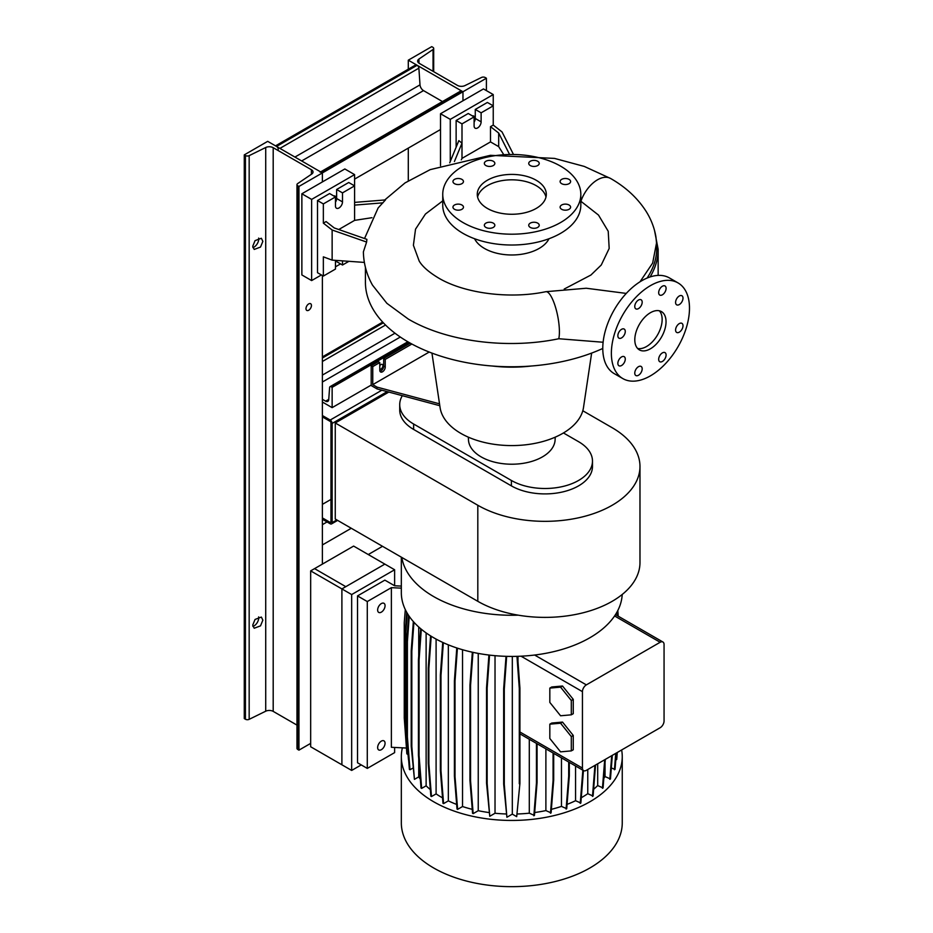 <?xml version="1.0" encoding="UTF-8"?>
<svg xmlns="http://www.w3.org/2000/svg" width="933" height="933" viewBox="0 0 933 933"><rect width="100%" height="100%" fill="white"/><g stroke="black" fill="none" stroke-linecap="round" stroke-linejoin="round"><path stroke-width="1.4" d="M650.429 348.79A22.089 12.759 120 0 0 664.856 329.314A22.089 12.759 120 0 0 661.474 311.622A22.089 12.759 120 0 0 650.429 312.707A22.089 12.759 120 0 0 635.991 332.183A22.089 12.759 120 0 0 639.385 349.887A22.089 12.759 120 0 0 650.429 348.79M637.601 348.452A22.089 12.759 120 0 0 646.522 346.528A22.089 12.759 120 0 0 660.366 328.859A22.089 12.759 120 0 0 659.351 310.794M493.3 227.407A5.248 3.032 0 0 0 494.84 225.273A5.248 3.032 0 0 0 491.598 222.474A5.248 3.032 0 0 0 485.883 223.127A5.248 3.032 0 0 0 484.344 225.273A5.248 3.032 0 0 0 487.586 228.072A5.248 3.032 0 0 0 493.3 227.407M461.917 209.295A5.248 3.032 0 0 0 463.456 207.149A5.248 3.032 0 0 0 460.214 204.35A5.248 3.032 0 0 0 454.499 205.003A5.248 3.032 0 0 0 452.96 207.149A5.248 3.032 0 0 0 456.202 209.948A5.248 3.032 0 0 0 461.917 209.295M461.917 183.661A5.248 3.032 0 0 0 463.456 181.527A5.248 3.032 0 0 0 460.214 178.728A5.248 3.032 0 0 0 454.499 179.381A5.248 3.032 0 0 0 452.96 181.527A5.248 3.032 0 0 0 456.202 184.326A5.248 3.032 0 0 0 461.917 183.661M493.3 165.549A5.248 3.032 0 0 0 494.84 163.403A5.248 3.032 0 0 0 491.598 160.604A5.248 3.032 0 0 0 485.883 161.257A5.248 3.032 0 0 0 484.344 163.403A5.248 3.032 0 0 0 487.586 166.202A5.248 3.032 0 0 0 493.3 165.549M537.688 165.549A5.248 3.032 0 0 0 539.227 163.403A5.248 3.032 0 0 0 535.985 160.604A5.248 3.032 0 0 0 530.271 161.257A5.248 3.032 0 0 0 528.731 163.403A5.248 3.032 0 0 0 531.973 166.202A5.248 3.032 0 0 0 537.688 165.549M569.072 183.661A5.248 3.032 0 0 0 570.611 181.527A5.248 3.032 0 0 0 567.369 178.728A5.248 3.032 0 0 0 561.654 179.381A5.248 3.032 0 0 0 560.115 181.527A5.248 3.032 0 0 0 563.357 184.326A5.248 3.032 0 0 0 569.072 183.661M569.072 209.295A5.248 3.032 0 0 0 570.611 207.149A5.248 3.032 0 0 0 567.369 204.35A5.248 3.032 0 0 0 561.654 205.003A5.248 3.032 0 0 0 560.115 207.149A5.248 3.032 0 0 0 563.357 209.948A5.248 3.032 0 0 0 569.072 209.295M537.688 223.127A5.248 3.032 0 0 0 531.973 222.474A5.248 3.032 0 0 0 528.731 225.273A5.248 3.032 0 0 0 530.271 227.407A5.248 3.032 0 0 0 535.985 228.072A5.248 3.032 0 0 0 539.227 225.273A5.248 3.032 0 0 0 537.688 223.127M662.383 361.456A5.248 3.032 120 0 0 665.812 356.838A5.248 3.032 120 0 0 665.007 352.627A5.248 3.032 120 0 0 662.383 352.896A5.248 3.032 120 0 0 658.955 357.514A5.248 3.032 120 0 0 659.759 361.724A5.248 3.032 120 0 0 662.383 361.456M679.294 332.171A5.248 3.032 120 0 0 682.723 327.553A5.248 3.032 120 0 0 681.918 323.343A5.248 3.032 120 0 0 679.294 323.611A5.248 3.032 120 0 0 675.865 328.229A5.248 3.032 120 0 0 676.67 332.428A5.248 3.032 120 0 0 679.294 332.171M679.294 304.566A5.248 3.032 120 0 0 682.723 299.936A5.248 3.032 120 0 0 681.918 295.738A5.248 3.032 120 0 0 679.294 295.994A5.248 3.032 120 0 0 675.865 300.613A5.248 3.032 120 0 0 676.67 304.823A5.248 3.032 120 0 0 679.294 304.566M662.383 294.805A5.248 3.032 120 0 0 665.812 290.175A5.248 3.032 120 0 0 665.007 285.976A5.248 3.032 120 0 0 662.383 286.233A5.248 3.032 120 0 0 658.955 290.851A5.248 3.032 120 0 0 659.759 295.061A5.248 3.032 120 0 0 662.383 294.805M638.475 308.601A5.248 3.032 120 0 0 641.904 303.983A5.248 3.032 120 0 0 641.099 299.773A5.248 3.032 120 0 0 638.475 300.041A5.248 3.032 120 0 0 635.046 304.659A5.248 3.032 120 0 0 635.851 308.87A5.248 3.032 120 0 0 638.475 308.601M621.565 337.898A5.248 3.032 120 0 0 624.993 333.268A5.248 3.032 120 0 0 624.189 329.069A5.248 3.032 120 0 0 621.565 329.326A5.248 3.032 120 0 0 618.136 333.944A5.248 3.032 120 0 0 618.941 338.154A5.248 3.032 120 0 0 621.565 337.898M621.565 365.503A5.248 3.032 120 0 0 624.993 360.884A5.248 3.032 120 0 0 624.189 356.674A5.248 3.032 120 0 0 621.565 356.931A5.248 3.032 120 0 0 618.136 361.561A5.248 3.032 120 0 0 618.941 365.759A5.248 3.032 120 0 0 621.565 365.503M638.475 375.264A5.248 3.032 120 0 0 641.904 370.646A5.248 3.032 120 0 0 641.099 366.436A5.248 3.032 120 0 0 638.475 366.692A5.248 3.032 120 0 0 635.046 371.322A5.248 3.032 120 0 0 635.851 375.521A5.248 3.032 120 0 0 638.475 375.264M603.115 342.248L558.785 338.737C507.354 349.525 446.499 341.606 408.292 319.063L386.892 303.33L372.489 285.125C366.669 274.699 363.637 263.619 363.38 251.887L366.611 242.044L332.136 230.008L332.136 260.12L364.371 262.418M365.421 267.398L365.421 282.267A146.364 84.495 0 0 0 448.132 358.365A146.364 84.495 0 0 0 602.788 348.452M492.426 366.028A96.659 55.805 0 0 0 531.145 366.028M431.944 353.094L440.084 407.604A71.969 41.553 0 0 0 487.131 443.07A71.969 41.553 0 0 0 562.669 433.413A71.969 41.553 0 0 0 583.487 407.604L591.639 353.094M468.354 437.157L468.471 439.828A43.338 25.016 0 0 0 495.703 462.43A43.338 25.016 0 0 0 542.423 456.89A43.338 25.016 0 0 0 555.112 439.828L555.217 437.157M474.582 238.731A38.661 22.322 0 0 0 539.122 248.446A38.661 22.322 0 0 0 548.989 238.731M442.743 200.887L425.448 214.03L415.535 229.156L413.401 245.286L419.22 261.1C422.439 266.523 428.83 272.133 438.405 277.929C463.503 293.044 508.951 299.481 545.793 291.702A26.229 6.951 78.8 0 1 554.703 304.706A26.229 6.951 78.8 0 1 559.403 331.763A26.229 6.951 78.8 0 1 558.785 338.737M442.743 194.332L442.743 205.155A69.042 39.862 0 0 0 485.37 241.985A69.042 39.862 0 0 0 560.605 233.343A69.042 39.862 0 0 0 580.827 205.155L580.827 194.332A69.042 39.862 0 0 0 538.201 157.514A69.042 39.862 0 0 0 462.966 166.156A69.042 39.862 0 0 0 442.743 194.332A69.042 39.862 0 0 0 485.37 231.162A69.042 39.862 0 0 0 560.605 222.521A69.042 39.862 0 0 0 580.827 194.332M536.195 208.432A34.521 19.931 0 0 0 546.306 194.332A34.521 19.931 0 0 0 524.999 175.929A34.521 19.931 0 0 0 487.376 180.244A34.521 19.931 0 0 0 477.264 194.332A34.521 19.931 0 0 0 498.572 212.747A34.521 19.931 0 0 0 536.195 208.432M545.992 197.038A34.521 19.931 0 0 0 522.795 180.862A34.521 19.931 0 0 0 487.376 185.655A34.521 19.931 0 0 0 477.591 197.038M513.442 154.388L502.024 131.926L493.242 125.069L493.242 105.837L481.125 112.823L481.125 121.85A4.968 2.869 -60 0 1 477.614 127.938A4.968 2.869 -60 0 1 475.13 128.183A4.968 2.869 -60 0 1 474.104 125.908L474.104 116.882L461.998 123.879L456.132 120.497L456.132 147.216M371.964 217.692L354.598 220.375L354.598 185.877L342.493 192.874L342.493 201.89A4.968 2.869 -60 0 1 338.971 207.977A4.968 2.869 -60 0 1 336.486 208.222A4.968 2.869 -60 0 1 335.46 205.948L335.46 196.933L323.354 203.919L323.354 223.15L332.136 230.008M410.263 343.146L383.696 358.482L383.696 366.156A3.872 2.228 -60 0 1 380.956 370.891A3.872 2.228 -60 0 1 379.964 371.241M439.805 405.715L377.049 388.921L371.194 385.539L371.194 365.701L372.757 366.599L379.789 362.54L379.789 370.214A3.872 2.228 120 0 0 380.582 371.975A3.872 2.228 120 0 0 382.518 371.789A3.872 2.228 120 0 0 385.247 367.054L385.247 359.392L411.873 344.02M678.046 282.921L669.451 277.952A55.234 31.885 120 0 0 641.834 280.693A55.234 31.885 120 0 0 605.75 329.361A55.234 31.885 120 0 0 614.217 373.62L622.812 378.576A55.234 31.885 120 0 0 650.429 375.847A55.234 31.885 120 0 0 686.513 327.18A55.234 31.885 120 0 0 678.046 282.921A55.234 31.885 120 0 0 650.429 285.65A55.234 31.885 120 0 0 614.346 334.317A55.234 31.885 120 0 0 622.812 378.576M383.696 358.482L385.247 359.392M379.789 362.54L378.227 361.642L371.194 365.701M372.757 366.599L372.757 384.641L377.049 387.125L439.525 403.837M377.049 388.921L377.049 387.125M372.757 384.641L429.215 352.044M335.46 260.365L335.46 269.077L323.354 276.075L323.354 256.843L332.136 260.12M366.611 242.044L366.867 239.338L334.271 227.955L326.084 221.576L323.354 223.15M336.626 260.447L336.626 261.637L342.493 265.019L348.907 261.322M335.46 196.933L329.606 193.551L317.5 200.537L317.5 272.693L323.354 276.075M354.598 174.611L344.837 168.966L301.872 193.772L311.634 199.405L354.598 174.611L354.598 185.877L348.732 182.495L336.626 189.492L336.626 198.507A4.968 2.869 -60 0 1 335.46 202.204M342.493 260.867L342.493 265.019M323.354 203.919L317.5 200.537M342.493 192.874L336.626 189.492M354.598 220.375L338.749 229.53M364.535 238.521L378.122 207.966L385.469 199.919L354.598 202.391M354.598 205.108L382.973 202.834M498.689 146.633L498.689 133.034L490.501 126.643L490.501 141.909L498.689 146.633L503.645 154.516M493.242 94.56L483.469 88.927L440.516 113.733L450.277 119.366L493.242 94.56L493.242 105.837L487.376 102.455L475.27 109.441L475.27 118.468A4.968 2.869 -60 0 1 474.104 122.165M474.104 116.882L468.238 113.499L456.132 120.497M481.125 112.823L475.27 109.441M490.501 141.909L461.998 158.377L461.31 159.846M461.998 123.879L461.998 158.377M490.501 126.643L493.242 125.069M454.418 161.526L461.998 143.111L458.838 140.638L449.718 162.82M498.689 133.034L509.535 154.388M580.827 201.225L598.496 215.068L608.223 231.279L609.179 248.446L601.26 265.019L590.927 275.025L564.232 289.032M640.015 281.789L652.657 263.048L656.517 243.012L655.969 237.145C654.453 227.979 651.141 219.36 646.056 211.278C637.554 198.053 625.751 187.136 610.625 178.495L584.245 166.412L554.494 158.4L490.396 155.321L430.206 169.631L405.062 182.891L384.734 199.977M639.98 466.488L639.98 562.541A94.991 54.849 0 0 1 581.341 613.214A94.991 54.849 0 0 1 477.813 601.319L335.262 519.028L335.262 422.976L477.813 505.266A94.991 54.849 0 0 0 581.341 517.162A94.991 54.849 0 0 0 639.98 466.488A94.991 54.849 0 0 0 612.153 427.711L582.798 410.753M388.793 392.07L335.262 422.976M399.721 404.63L399.721 410.042A47.501 27.419 0 0 0 413.634 429.437L511.401 485.883A47.501 27.419 0 0 0 563.159 491.819A47.501 27.419 0 0 0 592.478 466.488L592.478 461.077A47.501 27.419 180 0 1 563.159 486.408A47.501 27.419 180 0 1 511.401 480.472L413.634 424.025A47.501 27.419 180 0 1 399.721 404.63A47.501 27.419 180 0 1 402.321 395.685M563.45 432.959L578.565 441.682A47.501 27.419 180 0 1 592.478 461.077M621.635 749.969A110.456 63.771 180 0 1 622.253 756.675L622.253 822.883A110.456 63.771 180 0 1 554.062 881.802A110.456 63.771 180 0 1 433.682 867.982A110.456 63.771 180 0 1 401.33 822.883L401.33 756.675A110.456 63.771 180 0 1 402.391 747.834L406.438 748.044M622.253 756.675A110.456 63.771 180 0 1 554.062 815.594A110.456 63.771 180 0 1 433.682 801.774A110.456 63.771 180 0 1 401.33 756.675M518.188 615.162A110.456 63.771 180 0 1 433.682 596.584A110.456 63.771 180 0 1 401.808 557.444M622.206 594.484A110.456 63.771 180 0 1 614.59 615.967A110.456 63.771 180 0 1 534.644 655.036A110.456 63.771 180 0 1 433.682 637.74A110.456 63.771 180 0 1 401.33 592.642L401.33 557.164M381.352 603.581A5.248 3.032 -60 0 1 383.976 603.313A5.248 3.032 -60 0 1 384.781 607.523A5.248 3.032 -60 0 1 381.352 612.141A5.248 3.032 -60 0 1 378.728 612.41A5.248 3.032 -60 0 1 377.923 608.199A5.248 3.032 -60 0 1 381.352 603.581M381.352 741.117A5.248 3.032 -60 0 1 383.976 740.86A5.248 3.032 -60 0 1 384.781 745.059A5.248 3.032 -60 0 1 381.352 749.689A5.248 3.032 -60 0 1 378.728 749.945A5.248 3.032 -60 0 1 377.923 745.747A5.248 3.032 -60 0 1 381.352 741.117M401.33 586.099L394.624 585.761L384.863 580.128L357.526 595.907L357.526 762.762L367.287 768.407L367.287 601.552L391.37 587.65L401.33 588.152M367.287 768.407L394.624 752.616L394.624 747.45M402.391 747.834L391.37 747.286L391.37 587.65M357.526 595.907L367.287 601.552M549.829 702.421L560.57 715.774L571.299 714.818L573.259 713.687L573.259 699.365L562.517 686.012L551.776 686.968L549.829 688.099L549.829 702.421M571.299 714.818L571.299 700.496L573.259 699.365M571.299 700.496L560.57 687.143L562.517 686.012M560.57 687.143L549.829 688.099M517.978 661.579L517.978 656.319M582.437 691.645L582.437 768.081A5.528 3.184 120 0 0 583.58 770.611A5.528 3.184 120 0 0 586.344 770.343L660.156 727.728A5.528 3.184 120 0 0 664.063 720.964L664.063 644.528A5.528 3.184 120 0 0 662.908 641.997A5.528 3.184 120 0 0 660.156 642.266L586.344 684.88A5.528 3.184 120 0 0 582.437 691.645L521.022 656.191M562.517 722.084L551.776 723.04L549.829 724.171L549.829 738.493L560.57 751.858L571.299 750.89L573.259 749.77L573.259 735.449L562.517 722.084L560.57 723.215L549.829 724.171M529.303 739.274L529.303 813.179A99.411 57.391 180 0 1 517.488 813.984M583.58 770.611L519.914 733.851M597.691 763.789L597.691 785.563A99.411 57.391 180 0 1 593.633 789.26M472.238 809.343A99.411 57.391 180 0 1 462.535 806.532L462.535 649.73M420.34 779.195A99.411 57.391 180 0 1 418.73 776.886L418.73 758.902M418.73 655.806L418.73 627.011M587.767 769.515L587.767 793.691A99.411 57.391 180 0 1 581.271 797.727M506.036 813.973A99.411 57.391 180 0 1 495.026 813.249L495.026 655.677M561.468 757.853L561.468 806.392A99.411 57.391 180 0 1 551.368 809.331M430.335 789.586A99.411 57.391 180 0 1 426.124 785.808L426.124 632.912M488.869 812.526A99.411 57.391 180 0 1 478.244 810.707L478.244 653.403M456.645 804.433A99.411 57.391 180 0 1 448.341 800.864L448.341 644.843M575.568 765.993L575.568 800.701A99.411 57.391 180 0 1 567.054 804.386M605.039 762.832L605.039 776.559A99.411 57.391 180 0 1 603.814 778.39M442.545 797.855A99.411 57.391 180 0 1 436.096 793.89L436.096 639.093M545.887 748.849L545.887 810.59A99.411 57.391 180 0 1 534.691 812.526M615.815 759.695L616.713 759.509L617.273 752.488M611.313 767.952L615.045 769.398L616.34 753.013M605.039 776.559L610.45 778.973L612.316 755.345M597.691 785.563L603.056 787.953L605.319 759.38M587.767 793.691L593.085 796.059L595.546 765.025M575.568 800.701L580.851 803.045L583.428 770.53M561.468 806.392L566.716 808.713L569.317 775.848L569.317 762.378M545.887 810.59L551.088 812.888L553.689 780.023L553.689 753.363M529.303 813.179L534.457 815.442L537.058 782.589L537.058 743.753M512.31 656.412L512.31 814.124L516.695 816.655L519.914 783.44L519.914 688.134L517.605 656.331M512.31 814.124L506.887 817.261L504.286 784.396L504.286 689.09L506.654 656.342M506.024 656.331L503.668 688.729L503.668 784.047L506.887 817.261M495.026 813.249L489.755 816.293L487.154 783.428L487.154 688.122L489.545 655.106M487.154 783.428L486.536 783.079L489.755 816.293M478.244 810.707L473.171 813.634L470.559 780.781L470.559 685.463L472.961 652.354M470.559 780.781L469.952 780.42L472.553 813.284L473.171 813.634M462.535 806.532L457.625 809.366L455.012 776.513L455.012 681.195L457.415 648.155M455.012 776.513L454.406 776.151L457.007 809.016L457.625 809.366M448.341 800.864L443.583 803.616L440.982 770.763L440.982 675.445L443.35 642.709M440.982 770.763L440.364 770.401L442.965 803.266L443.583 803.616M436.096 793.89L431.478 796.549L428.865 763.695L428.865 668.39L431.198 636.259M428.865 763.695L428.259 763.334L430.859 796.199L431.478 796.549M426.124 785.808L421.658 788.385L419.057 755.532L419.057 660.214L421.308 629.227M419.057 755.532L418.439 755.17L421.04 788.035L421.658 788.385M418.73 776.886L414.427 779.37L411.826 746.505L411.826 651.199L413.925 622.218M411.826 746.505L411.208 746.155L414.427 779.37M412.946 768.069L410.007 769.76L407.394 736.907L407.394 641.601L409.237 616.34M407.394 736.907L406.788 736.557L409.389 769.41L410.007 769.76M408.631 759.8L405.913 727.005L405.913 631.699L407.243 613.238M405.913 727.005L405.295 726.655L408.514 759.859M407.476 754.202L406.858 753.852L404.257 717.978L404.257 622.673L405.295 609.576M571.299 750.89L571.299 736.569L573.259 735.449M571.299 736.569L560.57 723.215M550.482 813.238L553.082 780.385L553.082 753.001M553.082 780.385L553.689 780.023M609.832 779.335L611.71 755.695M580.244 803.395L582.845 770.192M566.098 809.063L568.698 776.209L568.698 762.028M568.698 776.209L569.317 775.848M592.478 796.409L594.939 765.375M602.438 788.303L604.701 759.742M533.839 815.792L536.452 782.939L536.452 743.403M536.452 782.939L537.058 782.589M440.364 770.401L440.364 675.095L440.982 675.445M440.364 675.095L442.732 642.417M454.406 776.151L454.406 680.845L455.012 681.195M454.406 680.845L456.785 647.945M411.208 746.155L411.208 650.849L411.826 651.199M411.208 650.849L413.342 621.565M486.536 783.079L486.536 687.773L487.154 688.122M486.536 687.773L488.915 655.036M428.259 763.334L428.259 668.028L428.865 668.39M428.259 668.028L430.591 635.886M405.295 726.655L405.295 631.338L405.913 631.699M405.295 631.338L406.683 612.258M614.427 769.748L615.733 753.374M616.107 759.859L616.655 752.838M617.553 615.803L617.249 611.616M618.217 616.188L617.809 610.544M406.788 736.557L406.788 641.239L407.394 641.601M406.788 641.239L408.654 615.488M516.695 816.655L519.914 783.44M519.296 783.802L519.296 688.484L519.914 688.134M519.296 688.484L516.964 656.342M503.668 784.047L504.286 784.396M503.668 688.729L504.286 689.09M418.439 755.17L418.439 659.864L419.057 660.214M418.439 659.864L420.701 628.725M469.952 780.42L469.952 685.114L470.559 685.463M469.952 685.114L472.343 652.214M442.464 101.557L423.512 90.606A4.968 2.869 60 0 1 420.002 84.856L418.882 68.156A2.484 1.434 -120 0 0 417.133 65.287L416.106 64.692L275.515 145.863L276.541 146.458L417.133 65.287M278.291 149.327A2.484 1.434 -120 0 0 276.541 146.458M354.598 179.113L440.516 129.512M320.101 172.197A2.484 1.434 -120 0 1 321.349 172.325L322.375 172.92L298.945 186.448L297.779 185.772A2.764 1.598 180 0 1 296.974 184.652A2.764 1.598 180 0 1 297.639 183.614L311.715 174.063A5.528 3.184 0 0 0 313.033 171.999A5.528 3.184 0 0 0 311.412 169.736L273.194 147.682A5.528 3.184 0 0 0 265.718 147.507L249.169 155.636A2.764 1.598 180 0 1 245.426 155.543L244.271 154.878L267.701 141.35L322.375 172.92L322.375 181.935L322.375 172.92L462.966 91.749L462.966 100.764L462.966 91.749L461.94 91.154A2.484 1.434 -120 0 0 460.704 91.026L320.614 171.905M368.267 554.54L382.518 546.306M322.375 275.503L322.375 564.115L322.375 544.954L351.274 528.265M322.375 524.661L327.063 521.955M310.666 570.879L310.666 746.762L341.898 764.792L341.898 588.921L310.666 570.879L314.561 568.629L345.805 586.67L341.898 588.921L341.898 764.792L351.671 770.436L361.234 764.908M394.624 585.761L394.624 569.76L353.619 546.085L314.561 568.629L345.805 586.67L384.863 564.115L341.898 588.921L351.671 594.554L351.671 770.436M379.789 369.305A2.764 1.598 120 0 0 381.83 368.337A2.764 1.598 120 0 0 382.915 365.701A2.764 1.598 120 0 0 382.343 364.43A2.764 1.598 120 0 0 379.789 365.701M322.375 356.907L382.693 322.083M322.375 402.006L332.136 407.639L371.194 385.096M332.136 407.639L332.136 387.347L409.47 342.691M332.136 387.347L331.168 386.787A2.204 1.271 -120 0 0 330.06 386.67A2.204 1.271 -120 0 0 329.606 387.545L328.731 399.639A4.42 2.554 60 0 1 327.821 401.388A4.42 2.554 60 0 1 325.617 401.167L322.375 399.301M474.104 119.634A3.872 2.228 120 0 0 474.489 117.791A3.872 2.228 120 0 0 473.696 116.019A3.872 2.228 120 0 0 472.425 115.914M440.516 113.733L440.516 165.724M450.277 119.366L450.277 161.467M335.46 199.685A3.872 2.228 120 0 0 335.845 197.831A3.872 2.228 120 0 0 335.052 196.058A3.872 2.228 120 0 0 333.781 195.965M301.872 193.772L301.872 274.943L311.634 280.576L321.395 274.943M311.634 199.405L311.634 280.576M335.46 266.826L340.533 263.899M322.375 416.888L330.189 421.389A1.108 0.641 60 0 1 330.97 422.742L330.97 521.955A1.108 0.641 60 0 1 330.189 522.41L322.375 517.897M322.375 504.368L330.97 499.412M322.375 519.249L330.189 523.763A2.764 1.598 -120 0 0 331.565 523.891A2.764 1.598 -120 0 0 332.136 522.632L332.136 423.419A2.764 1.598 -120 0 0 330.189 420.037L322.375 415.535M481.498 77.462A2.764 1.598 180 0 1 485.242 77.544L486.408 78.22L462.966 91.749L408.292 60.178L431.722 46.65L432.889 47.315A2.764 1.598 180 0 1 433.693 48.446A2.764 1.598 180 0 1 433.04 49.484L418.964 59.036A5.528 3.184 0 0 0 417.646 61.1A5.528 3.184 0 0 0 419.255 63.351L457.473 85.416A5.528 3.184 0 0 0 464.961 85.591L481.498 77.462M486.408 90.618L486.408 78.22M408.292 180.815L408.292 148.114M408.292 69.194L408.292 60.178M308.706 310.234A3.872 2.228 120 0 0 311.237 306.829A3.872 2.228 120 0 0 310.642 303.726A3.872 2.228 120 0 0 308.706 303.913A3.872 2.228 120 0 0 306.187 307.33A3.872 2.228 120 0 0 306.77 310.421A3.872 2.228 120 0 0 308.706 310.234M258.651 238.09A6.624 3.825 -60 0 1 258.721 238.976A6.624 3.825 -60 0 1 252.878 247.595M262.849 241.367L261.357 238.265L255.047 240.632L252.715 246.335L254.196 249.438L260.517 247.07L262.849 241.367M258.651 616.9A6.624 3.825 -60 0 1 258.721 617.786A6.624 3.825 -60 0 1 252.878 626.405M262.849 620.165L261.357 617.063L255.047 619.442L252.715 625.145L254.196 628.236L260.517 625.868L262.849 620.165M296.974 725.104L273.194 711.378A5.528 3.184 0 0 0 265.718 711.203L249.169 719.331A2.764 1.598 180 0 1 245.426 719.238L244.271 718.573L244.271 154.878M310.666 743.379L298.945 750.144L298.945 186.448M298.945 750.144L297.779 749.467A2.764 1.598 180 0 1 296.974 748.336L296.974 184.652M394.624 569.76L351.671 594.554M385.247 367.054L383.696 366.156M342.493 201.89L336.626 198.507M481.125 121.85L475.27 118.468M647.082 278.069A144.988 83.713 0 0 0 656.517 243.012M650.103 276.938A146.364 84.495 0 0 0 658.15 249.309L654.511 230.381M580.897 201.271A26.229 15.15 -60 0 1 581.609 199.37A26.229 15.15 -60 0 1 583.79 194.717A26.229 15.15 -60 0 1 585.026 192.583A26.229 15.15 -60 0 1 586.484 190.344A26.229 15.15 -60 0 1 587.942 188.384A26.229 15.15 -60 0 1 589.609 186.39A26.229 15.15 -60 0 1 591.23 184.687A26.229 15.15 -60 0 1 593.038 183.008A26.229 15.15 -60 0 1 594.753 181.62A26.229 15.15 -60 0 1 610.625 178.495M477.813 601.319L477.813 505.266M511.401 480.472L511.401 485.883M413.634 424.025L413.634 429.437M582.437 768.081L519.914 731.985M586.344 684.88L534.644 655.036M660.156 642.266L614.59 615.967M279.912 148.394L418.882 68.156M321.349 172.325L461.94 91.154M301.662 160.954L423.512 90.606M294.921 157.071L420.002 84.856M322.375 358.027L383.37 322.818M322.375 361.491L385.539 325.022M331.168 386.787L408.491 342.131M325.617 401.167L328.754 399.359M322.375 382.029L400.315 337.035M322.375 375.113L394.986 333.198M330.189 522.41L330.97 521.955M332.136 522.632L336.825 519.926M332.136 423.419L387.195 391.638M330.189 420.037L381.854 390.204M433.04 71.305L433.04 49.484M418.964 63.164L418.964 59.036M245.426 719.238L245.426 155.543M249.169 719.331L249.169 155.636M297.779 749.467L297.779 185.772M311.412 174.261L311.412 169.736M273.194 711.378L273.194 147.682M265.718 711.203L265.718 147.507M626.276 293.417L586.262 288.239L545.793 291.702M658.15 275.398L658.15 249.309M662.908 641.997L615.488 614.614M330.06 386.67L407.849 341.758M331.565 523.891L337.629 520.392M433.693 71.689L433.693 48.446"/></g></svg>
